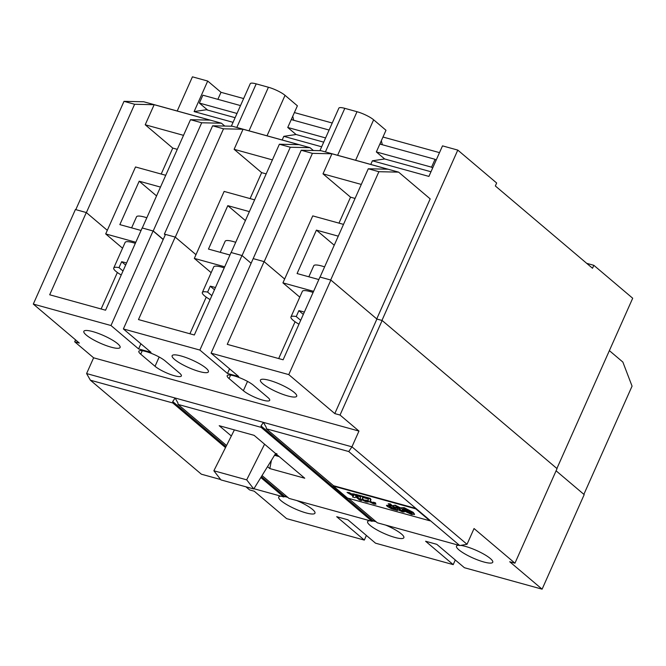 <?xml version="1.0" encoding="UTF-8"?>
<svg xmlns="http://www.w3.org/2000/svg" width="666" height="666" viewBox="0 0 666 666"><rect width="100%" height="100%" fill="white"/><g stroke="black" fill="none" stroke-linecap="round" stroke-linejoin="round"><path stroke-width="1" d="M126.557 263.037A17.641 3.696 24 0 0 121.653 261.721L119.023 267.632A17.641 3.696 -156 0 0 113.728 268.023A17.641 3.696 -156 0 0 115.884 271.337A17.641 3.696 -156 0 0 121.237 274.975M165.734 175.3L135.523 166.966L105.703 233.933L135.814 242.249M160.489 187.079L139.186 181.202L119.855 224.617L141.059 230.469M105.703 233.933L122.552 248.202M113.728 268.023L125.133 242.416A17.641 3.696 24 0 1 135.323 243.34M139.186 181.202L156.552 195.912M146.828 217.765A17.641 3.696 -156 0 0 136.53 216.808L131.61 227.864M119.023 267.632L123.01 271.012M121.653 261.721L125.641 265.101M304.329 312.146A17.641 3.696 24 0 0 298.868 310.647L296.237 316.558A17.641 3.696 -156 0 0 290.959 316.949A17.641 3.696 -156 0 0 293.107 320.271A17.641 3.696 -156 0 0 298.967 324.192M343.514 224.384L312.754 215.892L282.933 282.867L313.594 291.333M338.27 236.164L316.408 230.128L297.078 273.543L318.839 279.554M282.933 282.867L299.775 297.136M290.959 316.949L302.356 291.342A17.641 3.696 24 0 1 313.103 292.449M316.408 230.128L334.24 245.23M324.6 266.875A17.641 3.696 -156 0 0 313.761 265.734L308.833 276.79M296.237 316.558L300.682 320.329M298.868 310.647L303.313 314.419M215.443 287.587A17.641 3.696 24 0 0 210.256 286.189L207.626 292.099A17.641 3.696 -156 0 0 202.339 292.482A17.641 3.696 -156 0 0 204.495 295.804A17.641 3.696 -156 0 0 210.098 299.583M254.62 199.842L224.134 191.425L194.322 258.4L224.7 266.791M249.375 211.621L227.797 205.661L208.466 249.084L229.945 255.011M194.322 258.4L211.164 272.669M202.339 292.482L213.744 266.875A17.641 3.696 24 0 1 224.209 267.89M227.797 205.661L245.396 220.571M235.714 242.316A17.641 3.696 -156 0 0 225.141 241.267L220.221 252.331M207.626 292.099L211.846 295.671M210.256 286.189L214.477 289.76M280.977 496.187A19.847 4.162 -156 0 0 278.704 497.036A19.847 4.162 -156 0 0 281.127 500.765A19.847 4.162 -156 0 0 300.782 511.197A19.847 4.162 -156 0 0 314.968 513.178A19.847 4.162 -156 0 0 312.545 509.44A19.847 4.162 -156 0 0 296.778 500.549M287.77 497.344A19.847 4.162 -156 0 0 284.465 496.561M369.871 520.729A19.847 4.162 -156 0 0 367.599 521.578A19.847 4.162 -156 0 0 370.013 525.308A19.847 4.162 -156 0 0 389.677 535.739A19.847 4.162 -156 0 0 403.854 537.72A19.847 4.162 -156 0 0 401.44 533.982A19.847 4.162 -156 0 0 385.672 525.091M376.074 521.728A19.847 4.162 -156 0 0 372.694 520.978M458.766 545.271A19.847 4.162 -156 0 0 456.485 546.12A19.847 4.162 -156 0 0 458.907 549.85A19.847 4.162 -156 0 0 478.563 560.281A19.847 4.162 -156 0 0 492.748 562.262A19.847 4.162 -156 0 0 490.334 558.524A19.847 4.162 -156 0 0 460.631 545.387M294.28 392.482A19.847 4.162 -156 0 0 274.625 382.051A19.847 4.162 -156 0 0 260.439 380.07A19.847 4.162 -156 0 0 262.854 383.807A19.847 4.162 -156 0 0 282.517 394.239A19.847 4.162 -156 0 0 296.703 396.22A19.847 4.162 -156 0 0 294.28 392.482M205.985 368.107A19.847 4.162 -156 0 0 186.322 357.675A19.847 4.162 -156 0 0 172.136 355.694A19.847 4.162 -156 0 0 174.559 359.432A19.847 4.162 -156 0 0 194.214 369.863A19.847 4.162 -156 0 0 208.4 371.836A19.847 4.162 -156 0 0 205.985 368.107M117.682 343.731A19.847 4.162 -156 0 0 98.027 333.3A19.847 4.162 -156 0 0 83.841 331.318A19.847 4.162 -156 0 0 86.255 335.048A19.847 4.162 -156 0 0 105.919 345.479A19.847 4.162 -156 0 0 120.105 347.461A19.847 4.162 -156 0 0 117.682 343.731M163.187 239.535L153.08 230.977L142.174 227.963L105.553 310.206L49.692 294.78L86.305 212.537L75.4 209.532L33.3 304.079L79.329 343.065L74.684 341.783L93.615 357.809L358.966 431.068L340.035 415.043L334.798 413.594L288.769 374.608L211.089 353.163L238.703 376.556L227.497 373.46L199.875 350.066L123.376 328.946L150.999 352.339L138.603 348.917L110.989 325.524L33.3 304.079M165.459 234.44L164.369 234.141L212.604 125.799L223.518 128.813L175.283 237.154L195.979 254.678L175.2 237.079L165.476 234.399L123.376 328.946M212.604 125.799L232.326 126.224L310.015 147.677L290.293 147.244L242.058 255.586L251.115 263.261L241.974 255.519L231.06 252.506L194.339 334.99L138.478 319.572L175.2 237.079M253.163 258.658L301.207 150.258L312.412 153.355L264.177 261.696L284.64 279.029L264.094 261.621L253.18 258.616L211.089 353.163M245.92 486.804L249.608 489.926L254.245 491.208L286.63 518.639L364.319 540.084L336.696 516.699L347.91 519.788L375.524 543.181L453.213 564.626L425.591 541.242L436.796 544.33L464.418 567.723L542.107 589.169L509.715 561.746L514.951 563.186L557.051 468.639L382.134 320.488L376.898 319.047L330.869 280.061L319.955 277.048L283.125 359.782L227.256 344.355L264.094 261.621M542.107 589.169L584.199 494.622L556.085 470.804M75.791 209.64L124.009 101.34L134.624 104.271L86.389 212.612L107.309 230.328L86.305 212.537M374.633 520.512L373.027 520.787L261.022 425.924L261.097 427.339L372.078 521.336L289.019 498.401L262.038 475.557M226.557 445.504L178.03 404.404L177.955 402.988L175.125 398.01L351.948 446.828L348.743 451.54L266.333 428.787L266.258 427.364L263.42 422.386L261.022 425.924M261.097 427.339L178.03 404.404M231.335 435.98L219.197 425.699L254.112 435.339L304.745 478.221L269.83 468.581L267.532 466.641M372.078 521.336L373.027 520.787M358.966 431.068L351.948 446.828L467.024 544.297L459.731 545.537L377.314 522.785L348.426 498.318M429.895 520.804L415.775 508.849L333.358 486.097L347.477 498.051L429.895 520.804L430.07 520.412L415.95 508.458L333.533 485.705L266.333 428.787M459.731 545.537L348.743 451.54M155.036 366.3A15.435 3.238 -156 0 0 170.329 374.417A15.435 3.238 -156 0 0 181.36 375.957A15.435 3.238 -156 0 0 179.479 373.052L165.16 360.922A15.435 3.238 -156 0 0 149.867 352.814A15.435 3.238 -156 0 0 138.836 351.273A15.435 3.238 -156 0 0 140.717 354.17L155.036 366.3L159.174 357.009M243.381 390.692A15.435 3.238 -156 0 0 258.674 398.809A15.435 3.238 -156 0 0 269.705 400.349A15.435 3.238 -156 0 0 267.824 397.444L253.505 385.314A15.435 3.238 -156 0 0 238.212 377.197A15.435 3.238 -156 0 0 227.181 375.657A15.435 3.238 -156 0 0 229.062 378.563L243.381 390.692L247.519 381.402M514.951 563.186L474.042 528.538L467.024 544.297M110.989 325.524L153.08 230.977M199.875 350.066L241.974 255.519M288.769 374.608L330.869 280.061M340.035 415.043L382.134 320.488M334.798 413.594L376.898 319.047M227.497 373.46L229.562 368.814M138.603 348.917L140.892 343.781M74.684 341.783L75.541 339.86M225.982 446.653L172.719 401.54L172.794 402.963L90.376 380.203L86.597 373.568L93.615 357.809M364.319 540.084L366.383 535.439M453.213 564.626L455.278 559.981M278.688 358.558L295.071 321.77M189.91 333.766L206.219 297.136M101.124 308.982L117.366 272.494M86.597 373.568L175.125 398.01L172.719 401.54M172.794 402.963L225.499 447.602M260.831 477.522L283.783 496.961L284.732 496.403L261.38 476.631M90.376 380.203L201.365 474.2L220.654 479.528M253.929 488.719L283.783 496.961M286.338 496.137L284.732 496.403M271.395 460.373L269.83 468.581M405.028 511.355L410.464 513.453L412.137 513.519L408.166 510.273L405.386 509.165L403.421 508.974L404.337 509.748L406.959 510.023L408.025 511.471L403.621 510.256L400.732 507.808L404.195 507.683L413.186 512.329L414.568 514.219L411.68 514.502L405.028 511.355L406.968 511.338L412.104 513.261M404.337 509.748L406.959 510.023M403.996 508.916L404.512 509.348M400.732 507.808L404.021 508.075L413.012 512.72L413.186 512.329M413.012 512.72L414.394 514.61M406.784 510.422L408.025 511.471M395.129 505.178L400.433 507.792L398.493 507.808L396.137 506.551L396.07 507.242L396.245 506.851L399.417 508.316L400.449 509.323L399.217 509.548L399.409 509.973L403.971 510.78L404.245 511.996L402.464 511.904L397.519 509.49L397.485 508.624L393.922 506.626L393.173 505.561L395.129 505.178L393.173 505.561M394.955 505.569L400.258 508.183M397.519 509.49L397.485 508.624M399.217 509.548L401.373 510.947L403.971 510.78M403.796 511.18L404.245 511.996M401.548 510.556L401.989 510.123M399.392 509.157L399.583 509.582M396.137 506.551L396.07 507.242L398.509 508.574L399.417 508.316M399.242 508.716L400.274 509.715M396.312 506.16L396.245 506.851M388.195 503.762L390.151 504.304L397.502 510.531L391.541 508.824L387.246 506.401L386.455 505.311L390.959 506.11L388.195 503.762L390.326 503.904L397.502 510.531M394.305 508.941L390.925 506.809C389.194 506.252 388.611 506.285 389.185 506.926L394.305 508.941M388.869 506.485L393.531 508.283M386.455 505.311L390.184 505.452M363.211 496.861L370.221 498.801L370.404 501.839L372.802 503.055L373.26 502.58L375.408 503.288L375.957 504.17L373.901 504.012L368.523 501.365L368.04 499.608L368.456 499.017L364.452 497.918L363.211 496.861L363.386 496.47L370.396 498.401L370.604 500.274M375.408 503.288L375.957 504.17M370.404 501.839L370.579 501.448L372.977 502.663L372.802 503.055L373.435 502.189L375.582 502.888M372.977 502.663L373.435 502.189M370.138 500.815L370.579 501.448M371.079 499.733L370.038 501.032M355.494 494.738L362.504 496.67L362.687 499.708L365.085 500.924L365.542 500.457L367.69 501.157L368.248 502.039L366.192 501.889L360.805 499.234L360.323 497.477L360.739 496.894L356.735 495.787L355.494 494.738L355.669 494.338L362.679 496.278L362.887 498.143M367.69 501.157L368.248 502.039M362.687 499.708L362.862 499.317L365.268 500.532L365.085 500.924L365.717 500.058L367.865 500.765M365.268 500.532L365.717 500.058M362.421 498.684L362.862 499.317M363.361 497.602L362.329 498.901M352.564 496.978L353.28 496.078L347.053 492.399L353.629 495.621L353.904 495.279L352.181 493.822L354.32 493.964L361.496 500.591L359.54 500.049L355.702 496.794L355.02 497.66L352.564 496.978L353.18 496.02M352.181 493.822L354.32 493.964M349.159 492.982L349.334 492.59L353.821 495.204L353.629 495.621M347.053 492.399L349.334 492.59M354.137 494.363L361.496 500.591M277.98 455.552L275.416 454.412M274.95 454.603A123.493 70.463 105.4 0 0 276.998 455.561L274.742 454.936M275.607 453.538L253.771 488.977L246.686 479.845L264.577 444.205M246.686 479.845L213.869 470.779L220.954 479.911L253.771 488.977M213.869 470.779L234.39 429.895M276.931 453.754C275.1 453.388 275.016 453.671 276.69 454.595M319.921 150.666L338.852 108.158A13.228 2.772 24 0 1 344.805 108.342L357.018 111.713A13.228 2.772 24 0 1 373.634 119.805L385.989 130.27L379.853 144.056L435.056 159.299L436.13 160.206M233.05 122.328L194.114 111.58L206.36 109.748L207.675 110.106L199.367 103.072L202.88 95.196L240.509 105.586M231.327 126.207L250.258 83.691A13.228 2.772 24 0 1 256.202 83.874L268.423 87.254A13.228 2.772 24 0 1 285.04 95.338L297.394 105.811L291.258 119.597L329.104 130.045M370.771 164.452L372.394 160.797L428.912 176.407L442.507 145.871L457.783 150.091L496.653 183.008L495.338 185.964L592.515 268.265L593.831 265.309L586.704 263.345M593.831 265.309L632.7 298.235L556.893 468.498M124.009 101.34L143.731 101.765L221.42 123.21L201.698 122.785L190.493 119.689L142.274 227.988M224.783 126.065L221.42 123.21M313.378 150.524L310.015 147.677M301.207 150.258L320.92 150.683L398.609 172.136L378.887 171.703L368.273 168.773L320.055 277.073M376.74 318.914L430.178 198.876L398.609 172.136M583.874 494.347L632.059 386.13L622.86 362.063L609.373 350.632M201.698 122.785L153.163 231.044M190.493 119.689L210.023 120.113L154.162 104.695L134.624 104.271M290.293 147.244L279.379 144.231L231.16 252.531M279.379 144.231L298.917 144.655L243.048 129.237L223.518 128.813M378.887 171.703L330.669 280.003M368.273 168.773L387.803 169.197L331.943 153.779L312.412 153.355M164.369 234.141L165.26 234.89M163.245 239.41L153.463 231.127M194.114 111.58L207.709 81.044L192.432 76.831L177.214 111.006M457.783 150.091L381.943 320.438M361.305 184.432L323.002 173.851L350.541 197.178L355.07 198.426M338.986 223.135L350.541 197.178M323.002 173.851L331.943 153.779M272.411 159.89L234.116 149.309L261.646 172.636L266.184 173.884M250.091 198.593L261.646 172.636M234.116 149.309L243.048 129.237M183.525 135.348L145.221 124.767L172.752 148.093L177.289 149.342M161.197 174.051L172.752 148.093M145.221 124.767L154.162 104.695M439.502 152.631L382.983 137.029M332.234 123.019L294.38 112.571M243.639 98.56L221.004 92.308L207.709 81.044M321.653 146.786L283.799 136.339L282.176 139.985M283.799 136.339L296.054 134.507L323.718 142.149M291.258 119.597L287.745 127.472L296.054 134.507M372.394 160.797L384.648 158.966L430.977 171.761M379.853 144.056L376.34 151.94L384.648 158.966M217.874 99.334L221.004 92.308M207.675 110.106L235.123 117.691M199.367 103.072L237.004 113.461M287.745 127.472L325.599 137.929M376.34 151.94L431.551 167.174L432.617 168.082M435.056 159.299L431.551 167.174M142.258 350.724L140.717 354.17M230.602 375.116L229.062 378.563M380.969 144.364A11.905 2.498 -156 0 0 380.494 143.939A11.905 2.498 -156 0 0 380.061 143.59M292.374 119.905A11.905 2.498 -156 0 0 291.899 119.48A11.905 2.498 -156 0 0 291.467 119.131M256.202 83.874L236.805 127.464M268.423 87.254L249.017 130.836M285.04 95.338L267.024 135.806M344.805 108.342L325.399 151.923M357.018 111.713L337.62 155.295M373.634 119.805L355.619 160.265M274.525 455.294L279.196 456.585M382.351 144.747L381.327 140.734M293.756 120.288L292.732 116.275"/></g></svg>

